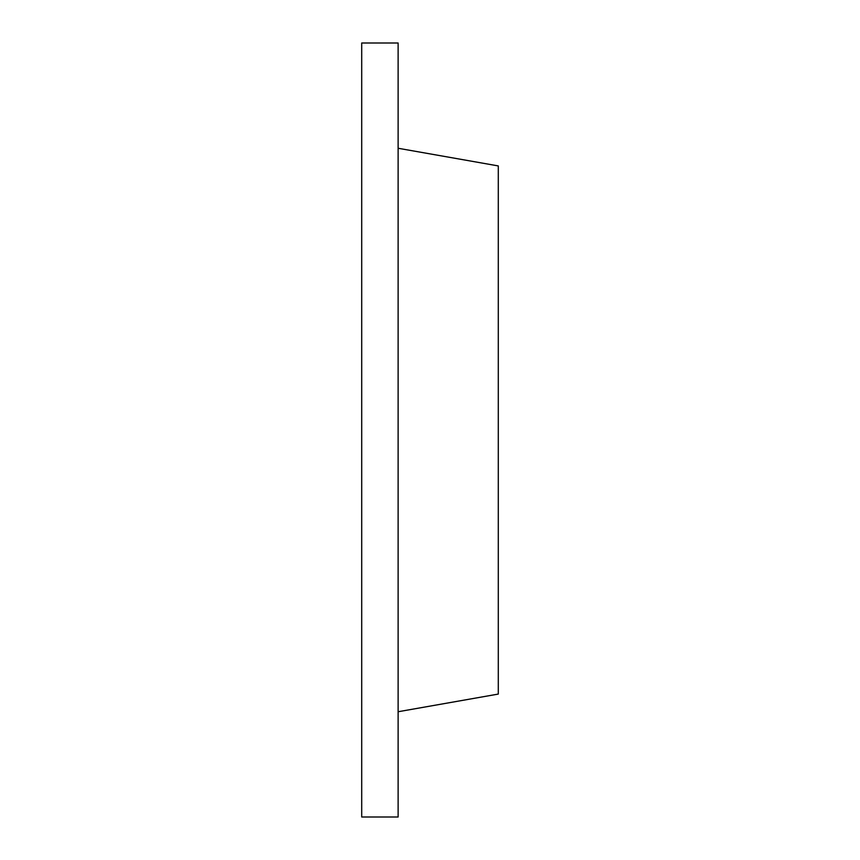 <?xml version="1.0" encoding="UTF-8"?>
<svg xmlns="http://www.w3.org/2000/svg" width="860" height="860" viewBox="0 0 860 860"><rect width="100%" height="100%" fill="white"/><g stroke="black" fill="none" stroke-linecap="round" stroke-linejoin="round"><path stroke-width="1.29" d="M398.126 43L398.126 817L361.705 817L361.705 43L398.126 43M398.126 148.264L498.295 165.926L498.295 694.074L398.126 711.736"/></g></svg>
